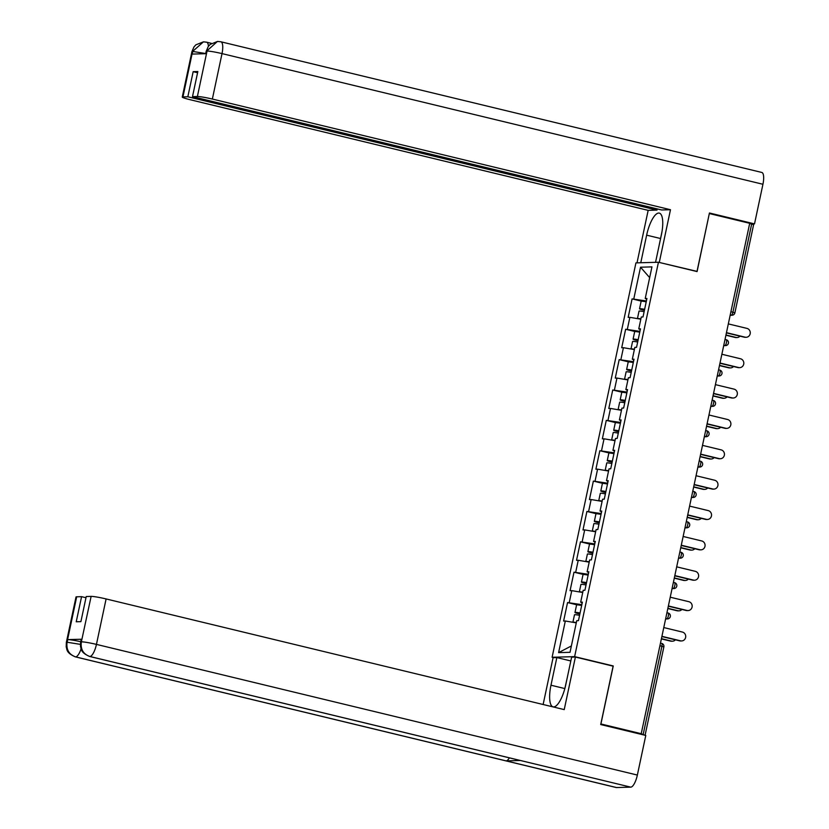 <?xml version="1.0" encoding="UTF-8"?>
<svg xmlns="http://www.w3.org/2000/svg" width="829" height="829" viewBox="0 0 829 829"><rect width="100%" height="100%" fill="white"/><g stroke="black" fill="none" stroke-linecap="round" stroke-linejoin="round"><path stroke-width="1.24" d="M553.741 657.666L552.104 657.273L635.936 262.886L658.444 262.244L574.621 656.63L552.104 657.273M571.368 645.957L558.601 652.63L570.02 652.309L576.746 620.672L578.455 620.631L582.383 602.134L580.673 602.186L582.248 602.797M558.601 652.63L565.326 621.004L563.616 621.045L567.554 602.559L577.067 604.859M581.844 604.662L567.554 602.559M569.254 602.507L571.782 590.631L570.072 590.683L574 572.186L583.523 574.487M588.3 574.3L574 572.186M575.709 572.145L578.238 560.269L576.528 560.321L580.455 541.824L589.979 544.125M594.756 543.928L580.455 541.824M582.165 541.772L584.694 529.897L582.984 529.949L586.911 511.452L596.434 513.752M601.212 513.565L586.911 511.452M588.621 511.41L591.139 499.535L589.44 499.586L593.367 481.089L602.88 483.39M607.667 483.193L593.367 481.089M595.077 481.038L597.595 469.162L595.896 469.214L599.823 450.727L609.336 453.017M614.123 452.831L599.823 450.727M601.533 450.675L604.051 438.8L602.351 438.852L606.279 420.355L615.792 422.655M620.579 422.458L606.279 420.355M607.989 420.303L610.507 408.438L608.797 408.479L612.735 389.993L622.247 392.283M627.025 392.096L612.735 389.993M614.434 389.941L616.963 378.065L615.253 378.117L619.19 359.62L628.703 361.921M633.48 361.724L619.19 359.62M620.89 359.568L623.418 347.703L621.709 347.745L625.646 329.258L635.159 331.559M639.936 331.362L625.646 329.258M627.346 329.206L629.874 317.331L628.164 317.383L632.092 298.886L641.615 301.186M646.392 301L632.092 298.886M633.802 298.844L640.527 267.207L651.946 266.886L645.221 298.513L646.786 299.124M580.673 602.186L583.201 590.31L584.911 590.258L588.839 571.772L587.129 571.813L589.657 559.938L591.367 559.896L595.295 541.399L593.585 541.451L596.113 529.576L597.813 529.524L601.75 511.037L600.041 511.078L602.569 499.213L604.268 499.162L608.206 480.665L606.496 480.716L609.025 468.841L610.724 468.789L614.662 450.302L612.952 450.354L615.47 438.479L617.18 438.427L621.108 419.93L619.408 419.982L621.926 408.106L623.636 408.055L627.563 389.568L625.864 389.62L628.382 377.744L630.092 377.692L634.019 359.195L632.32 359.247L634.838 347.372L636.548 347.33L640.475 328.833L638.765 328.885L641.294 317.01L643.003 316.958L646.931 298.471L645.221 298.513M582.134 602.756L581.74 604.642M582.735 592.507L571.782 590.631M588.59 572.383L588.196 574.269M589.191 562.135L578.238 560.269M587.129 571.813L588.694 572.424M595.046 542.021L594.642 543.907M595.647 531.772L584.694 529.897M593.585 541.451L595.149 542.062M601.502 511.659L601.098 513.534M602.103 501.4L591.139 499.535M600.041 511.078L601.605 511.7M607.958 481.286L607.553 483.172M608.559 471.038L597.595 469.162M606.496 480.716L608.061 481.328M614.413 450.924L614.009 452.8M615.004 440.665L604.051 438.8M612.952 450.354L614.517 450.966M620.869 420.552L620.465 422.438M621.46 410.303L610.507 408.438M619.408 419.982L620.973 420.593M627.325 390.19L626.921 392.065M627.916 379.931L616.963 378.065M625.864 389.62L627.429 390.231M633.77 359.817L633.377 361.703M634.372 349.569L623.418 347.703M632.32 359.247L633.884 359.859M640.226 329.455L639.833 331.331M640.827 319.196L629.874 317.331M638.765 328.885L640.34 329.496M730.909 311.735L732.919 312.222L751.665 224.048L749.654 223.561M751.665 224.048L753.613 224.69L734.867 312.875L732.919 312.222A2.995 0.953 103.6 0 1 731.313 315.175L730.235 314.916M646.682 299.082L646.288 300.968M649.667 277.622L640.527 267.207M658.444 262.244L697.085 271.58L709.313 213.571M709.417 213.571L749.706 223.302L641.221 733.706L600.921 723.966L613.253 665.956L574.621 656.63M644.547 735.147L641.221 733.706M576.279 622.869L565.326 621.004M613.253 665.956L612.403 665.988M746.152 337.268L745.302 337.299A4.497 4.238 -91.6 0 1 744.245 337.185L745.095 337.165A4.497 4.238 88.4 0 0 750.255 333.227A4.497 4.238 88.4 0 0 746.96 328.398L728.328 323.901M744.245 337.185L726.411 332.875M745.095 337.165L726.463 332.657M737.033 337.527L736.183 337.558A4.497 4.238 -91.6 0 1 735.116 337.444L735.976 337.424A4.497 4.238 88.4 0 0 739.976 336.149M644.402 310.357L643.812 310.212A6.591 0.539 12 0 1 639.532 308.782A6.591 0.539 12 0 1 644.62 309.321M637.439 318.626A6.591 0.539 12 0 1 637.439 318.605L639.035 311.113A6.591 0.539 12 0 1 644.123 311.663M637.439 318.605A6.591 0.539 12 0 1 640.9 318.864M640.838 319.124L640.185 319.092M725.966 334.999L735.976 337.424M639.532 308.782L641.128 301.29A6.591 0.539 12 0 1 646.216 301.829M644.579 309.538L642.071 309.321L644.454 310.139M725.914 335.217L735.116 337.444M658.413 248.866L662.06 231.26M564.912 688.288L567.285 677.573M655.542 262.327L661.407 234.742A22.466 7.16 -76.4 0 0 659.304 213.115A22.466 7.16 -76.4 0 0 646.641 235.167L640.776 262.752M659.314 262.275L670.485 209.716L212.359 99.055A11.979 0.984 -168 0 0 197.385 96.506L207.043 51.046L206.203 51.232L208.266 46.517L210.183 44.403L217.436 41.46L220.524 41.751A12.28 3.907 103.6 0 1 220.866 41.782L761.778 172.442A12.28 3.907 103.6 0 1 762.939 184.266L754.514 223.882L709.437 212.991L697.023 271.384L658.651 262.296M670.485 209.716L661.656 209.975L192.494 96.641L197.385 96.506M657.242 208.908L656.993 210.1L648.164 210.359L190.038 99.687A11.979 0.984 -168 0 1 182.256 97.086A11.979 0.984 -168 0 1 182.94 96.91L187.831 96.775L656.993 210.1M637.004 262.855L648.164 210.359M697.023 271.384L696.37 271.404M754.514 223.882L751.354 223.965M192.494 96.641L197.83 71.532L193.167 71.667L187.831 96.775M205.706 53.533L192.763 51.45L192.204 54.082L206.317 53.678L206.877 51.056M193.167 71.667L197.571 72.724M217.436 41.46L207.043 50.745M203.716 41.854L206.587 42.186A12.28 3.907 103.6 0 0 206.286 42.155L203.447 41.854L192.597 51.46L182.94 96.91M564.839 688.567L550.974 685.22A22.466 7.16 -76.4 0 0 553.088 706.847A22.466 7.16 -76.4 0 0 565.751 684.795L571.627 657.159L575.399 657.045L564.228 709.603L106.102 598.942L96.444 644.392L637.356 775.063L645.781 735.447L600.704 724.556L613.118 666.164L575.399 657.045M550.974 685.22L556.85 657.573L553.078 657.687L543.13 704.505M570.818 660.951L556.85 657.573M76.682 596.797L67.025 642.247A11.979 0.984 12 0 0 66.341 642.423L76.009 596.973A11.979 0.984 12 0 1 76.682 596.797L81.574 596.662L85.978 597.719M637.356 775.063A12.28 3.907 103.6 0 1 630.776 787.146L520.384 760.483A12.28 3.907 103.6 0 1 520.084 760.442L89.553 656.444A12.28 3.907 103.6 0 0 89.864 656.485C83.325 654.185 80.475 649.397 81.304 642.133L91.128 596.383A11.979 0.984 12 0 1 106.102 598.942M509.389 757.861A12.28 3.907 103.6 0 1 506.146 760.887L616.538 787.55L630.776 787.146M616.538 787.55A12.28 3.907 103.6 0 1 616.196 787.519L75.284 656.848A12.28 3.907 103.6 0 0 75.615 656.889C69.076 654.568 66.216 649.791 67.025 642.558M81.076 648.848A12.28 3.907 103.6 0 1 75.615 656.889L506.146 760.887L520.384 760.483L89.864 656.485A12.28 3.907 103.6 0 0 96.444 644.392A11.979 0.984 -168 0 0 81.47 641.843M81.574 596.662L76.237 621.771L80.9 621.636L86.237 596.528L91.128 596.383M81.864 639.221L81.304 641.843L80.62 642.019L81.18 639.397A11.979 0.984 12 0 1 81.864 639.221L67.75 639.615A11.979 0.984 12 0 1 80.693 641.698M80.34 644.371L67.19 642.247L67.75 639.615M739.706 367.641L738.846 367.661A4.497 4.238 -91.6 0 1 737.789 367.548L738.639 367.527A4.497 4.238 88.4 0 0 743.8 363.589A4.497 4.238 88.4 0 0 740.504 358.77L721.872 354.263M737.789 367.548L719.955 363.247M738.639 367.527L720.007 363.029M733.25 398.003L732.39 398.034A4.497 4.238 -91.6 0 1 731.333 397.92L732.183 397.899A4.497 4.238 88.4 0 0 737.344 393.962A4.497 4.238 88.4 0 0 734.048 389.133L715.417 384.635M731.333 397.92L713.51 393.609M732.183 397.899L713.551 393.392M726.795 428.375L725.935 428.396A4.497 4.238 -91.6 0 1 724.878 428.282L725.738 428.261A4.497 4.238 88.4 0 0 730.888 424.324A4.497 4.238 88.4 0 0 727.593 419.505L708.961 414.997M724.878 428.282L707.054 423.982M725.738 428.261L707.096 423.764M720.339 458.738L719.479 458.769A4.497 4.238 -91.6 0 1 718.422 458.655L719.282 458.624A4.497 4.238 88.4 0 0 724.432 454.696A4.497 4.238 88.4 0 0 721.137 449.867L702.505 445.37M718.422 458.655L700.598 454.344M719.282 458.624L700.64 454.126M713.883 489.11L713.033 489.131A4.497 4.238 -91.6 0 1 711.966 489.017L712.826 488.996A4.497 4.238 88.4 0 0 717.976 485.058A4.497 4.238 88.4 0 0 714.681 480.24L696.049 475.732M711.966 489.017L694.142 484.716M712.826 488.996L694.184 484.499M730.577 367.9L729.727 367.921A4.497 4.238 -91.6 0 1 728.67 367.807L729.52 367.786A4.497 4.238 88.4 0 0 733.52 366.522M637.947 340.719L637.356 340.574A6.591 0.539 12 0 1 633.076 339.144A6.591 0.539 12 0 1 638.164 339.693M630.983 348.988A6.591 0.539 12 0 1 630.983 348.978L632.579 341.486A6.591 0.539 12 0 1 637.667 342.025M630.983 348.978A6.591 0.539 12 0 1 634.444 349.227M634.392 349.496L633.729 349.455M719.51 365.371L729.52 367.786M633.076 339.144L634.672 331.652A6.591 0.539 12 0 1 639.76 332.201M638.123 339.911L635.615 339.683L637.998 340.501M719.458 365.589L728.67 367.807M724.121 398.262L723.271 398.293A4.497 4.238 -91.6 0 1 722.214 398.179L723.064 398.158A4.497 4.238 88.4 0 0 727.064 396.884M631.491 371.091L630.9 370.946A6.591 0.539 12 0 1 626.62 369.516A6.591 0.539 12 0 1 631.708 370.055M624.527 379.361A6.591 0.539 12 0 1 624.527 379.34L626.123 371.848A6.591 0.539 12 0 1 631.221 372.397M624.527 379.34A6.591 0.539 12 0 1 627.988 379.599M627.936 379.858L627.273 379.827M713.054 395.734L723.064 398.158M626.62 369.516L628.216 362.014A6.591 0.539 12 0 1 633.304 362.563M631.667 370.273L629.159 370.055L631.543 370.864M713.013 395.951L722.214 398.179M717.665 428.634L716.816 428.655A4.497 4.238 -91.6 0 1 715.759 428.541L716.608 428.52A4.497 4.238 88.4 0 0 720.608 427.256M625.035 401.454L624.444 401.309A6.591 0.539 12 0 1 620.165 399.879A6.591 0.539 12 0 1 625.263 400.428M621.532 409.961A6.591 0.539 12 0 0 618.082 409.713A6.591 0.539 12 0 1 618.082 409.713L619.667 402.22A6.591 0.539 12 0 1 624.765 402.759M621.481 410.231L620.817 410.189M706.598 426.106L716.608 428.52M620.165 399.879L621.76 392.386A6.591 0.539 12 0 1 626.848 392.936M625.211 400.645L622.703 400.417L625.087 401.236M706.557 426.324L715.759 428.541M711.209 458.997L710.36 459.028A4.497 4.238 -91.6 0 1 709.303 458.914L710.152 458.893A4.497 4.238 88.4 0 0 714.152 457.618M618.589 431.826L617.988 431.681A6.591 0.539 12 0 1 613.709 430.251A6.591 0.539 12 0 1 618.807 430.79M615.077 440.323A6.591 0.539 12 0 0 611.626 440.075A6.591 0.539 12 0 1 611.626 440.075L613.211 432.583A6.591 0.539 12 0 1 618.31 433.132M615.025 440.593L614.372 440.562M700.142 456.468L710.152 458.893M613.709 430.251L615.305 422.749A6.591 0.539 12 0 1 620.393 423.298M618.755 431.007L616.248 430.79L618.631 431.598M700.101 456.686L709.303 458.914M704.754 489.369L703.904 489.39A4.497 4.238 -91.6 0 1 702.847 489.276L703.697 489.255A4.497 4.238 88.4 0 0 707.697 487.991M612.134 462.188L611.533 462.043A6.591 0.539 12 0 1 607.253 460.613A6.591 0.539 12 0 1 612.351 461.162M608.631 470.696A6.591 0.539 12 0 0 605.17 470.447A6.591 0.539 12 0 1 605.17 470.447L606.755 462.945A6.591 0.539 12 0 1 611.854 463.494M608.569 470.965L607.916 470.924M693.686 486.841L703.697 489.255M607.253 460.613L608.849 453.121A6.591 0.539 12 0 1 613.947 453.67M612.299 461.38L609.792 461.152L612.175 461.971M693.645 487.058L702.847 489.276M707.427 519.472L706.577 519.493A4.497 4.238 -91.6 0 1 705.52 519.389L706.37 519.358A4.497 4.238 88.4 0 0 711.52 515.42A4.497 4.238 88.4 0 0 708.235 510.602L689.593 506.104M705.52 519.389L687.687 515.078M706.37 519.358L687.738 514.861M698.308 519.731L697.448 519.752A4.497 4.238 -91.6 0 1 696.391 519.648L697.241 519.617A4.497 4.238 88.4 0 0 701.241 518.353M605.678 492.561L605.077 492.416A6.591 0.539 12 0 1 600.807 490.986A6.591 0.539 12 0 1 605.895 491.524M602.175 501.058A6.591 0.539 12 0 0 598.714 500.809A6.591 0.539 12 0 1 598.714 500.809L600.31 493.317A6.591 0.539 12 0 1 605.398 493.866M602.113 501.327L601.46 501.296M687.231 517.203L697.241 519.617M600.807 490.986L602.393 483.483A6.591 0.539 12 0 1 607.491 484.032M605.844 491.742L603.346 491.524L605.719 492.333M687.189 517.42L696.391 519.648M700.971 549.845L700.122 549.865A4.497 4.238 -91.6 0 1 699.065 549.751L699.914 549.731A4.497 4.238 88.4 0 0 705.064 545.793A4.497 4.238 88.4 0 0 701.78 540.974L683.137 536.467M699.065 549.751L681.231 545.451M699.914 549.731L681.283 545.223M691.852 550.104L690.992 550.124A4.497 4.238 -91.6 0 1 689.935 550.01L690.795 549.99A4.497 4.238 88.4 0 0 694.795 548.725M599.222 522.923L598.631 522.778A6.591 0.539 12 0 1 594.352 521.348A6.591 0.539 12 0 1 599.44 521.897M595.719 531.43A6.591 0.539 12 0 0 592.258 531.182A6.591 0.539 12 0 1 592.258 531.182L593.854 523.679A6.591 0.539 12 0 1 598.942 524.229M595.657 531.7L595.004 531.658M680.785 547.575L690.795 549.99M594.352 521.348L595.937 513.856A6.591 0.539 12 0 1 601.035 514.394M599.398 522.115L596.89 521.887L599.263 522.705M680.733 547.793L689.935 550.01M694.515 580.207L693.666 580.227A4.497 4.238 -91.6 0 1 692.609 580.124L693.458 580.093A4.497 4.238 88.4 0 0 698.619 576.155A4.497 4.238 88.4 0 0 695.324 571.336L676.682 566.839M692.609 580.124L674.775 575.813M693.458 580.093L674.827 575.595M685.396 580.466L684.536 580.487A4.497 4.238 -91.6 0 1 683.479 580.383L684.339 580.352A4.497 4.238 88.4 0 0 688.339 579.088M592.766 553.285L592.175 553.15A6.591 0.539 12 0 1 587.896 551.71A6.591 0.539 12 0 1 592.984 552.259M589.264 561.793A6.591 0.539 12 0 0 585.802 561.544A6.591 0.539 12 0 1 585.802 561.544L587.398 554.052A6.591 0.539 12 0 1 592.486 554.601M589.201 562.062L588.549 562.031M674.329 577.937L684.339 580.352M587.896 551.71L589.481 544.218A6.591 0.539 12 0 1 594.58 544.767M592.942 552.477L590.435 552.259L592.818 553.067M674.278 578.155L683.479 580.383M688.06 610.569L687.21 610.6A4.497 4.238 -91.6 0 1 686.153 610.486L687.003 610.465A4.497 4.238 88.4 0 0 692.163 606.527A4.497 4.238 88.4 0 0 688.868 601.699L670.236 597.201M686.153 610.486L668.319 606.186M687.003 610.465L668.371 605.958M678.941 610.838L678.091 610.859A4.497 4.238 -91.6 0 1 677.024 610.745L677.884 610.724A4.497 4.238 88.4 0 0 681.884 609.46M586.31 583.657L585.72 583.512A6.591 0.539 12 0 1 581.44 582.082A6.591 0.539 12 0 1 586.528 582.632M582.808 592.165A6.591 0.539 12 0 0 579.347 591.916A6.591 0.539 12 0 1 579.347 591.916L580.942 584.414A6.591 0.539 12 0 1 586.03 584.963M582.746 592.434L582.093 592.393M667.873 608.299L677.884 610.724M581.44 582.082L583.036 574.59A6.591 0.539 12 0 1 588.124 575.129M586.486 582.849L583.979 582.621L586.362 583.44M667.822 608.527L677.024 610.745M681.614 640.941L680.754 640.962A4.497 4.238 -91.6 0 1 679.697 640.858L680.547 640.827A4.497 4.238 88.4 0 0 685.707 636.89A4.497 4.238 88.4 0 0 682.412 632.071L663.78 627.563M679.697 640.858L661.863 636.548M680.547 640.827L661.915 636.33M672.485 641.2L671.635 641.221A4.497 4.238 -91.6 0 1 670.578 641.118L671.428 641.086A4.497 4.238 88.4 0 0 675.428 639.822M579.854 614.02L579.264 613.885A6.591 0.539 12 0 1 574.984 612.444A6.591 0.539 12 0 1 580.072 612.994M576.352 622.527A6.591 0.539 12 0 0 572.891 622.278A6.591 0.539 12 0 1 572.891 622.278L574.487 614.786A6.591 0.539 12 0 1 579.575 615.325M576.3 622.797L575.637 622.766M661.418 638.672L671.428 641.086M574.984 612.444L576.58 604.952A6.591 0.539 12 0 1 581.668 605.502M580.031 613.211L577.523 612.983L579.906 613.802M661.366 638.89L670.578 641.118M643.18 734.442L661.915 646.257L659.905 645.77M663.697 646.952L661.915 646.257A2.995 0.953 -76.4 0 0 661.635 643.377A2.995 0.953 -76.4 0 0 661.552 643.366L661.635 643.377A2.995 2.995 0 0 1 663.863 646.91L645.117 735.095M730.173 315.207L731.313 315.175A2.995 2.829 -91.6 0 0 732.017 315.248A2.995 2.995 0 0 0 734.867 312.875M725.023 339.434L726.1 339.703A2.995 0.953 -76.4 0 1 726.183 339.703L725.023 339.424M723.717 345.569L724.857 345.538A2.995 0.953 103.6 0 0 726.463 342.595A2.995 0.953 -76.4 0 0 726.183 339.703A2.995 2.995 0 0 1 725.572 345.61A2.995 2.829 -91.6 0 1 724.857 345.538L723.779 345.278M718.567 369.807L719.645 370.066A2.995 0.953 -76.4 0 1 719.727 370.076L718.567 369.796M717.261 375.941L718.411 375.91L717.323 375.641M712.111 400.169L713.189 400.438A2.995 0.953 -76.4 0 1 713.272 400.438L712.111 400.158M710.805 406.303L711.956 406.272L710.867 406.013M705.655 430.541L706.743 430.8A2.995 0.953 -76.4 0 1 706.826 430.811L705.655 430.531M704.349 436.676L705.5 436.645L704.412 436.375M699.199 460.903L700.287 461.173A2.995 0.953 -76.4 0 1 700.37 461.173L699.199 460.893M697.894 467.038L699.044 467.007L697.956 466.748M692.743 491.276L693.832 491.535A2.995 0.953 -76.4 0 1 693.914 491.545L692.754 491.265M691.448 497.41L692.588 497.379L691.51 497.11M686.288 521.638L687.376 521.897A2.995 0.953 -76.4 0 1 687.459 521.907L686.298 521.628M684.992 527.772L686.132 527.741L685.055 527.482M679.842 552.01L680.92 552.269A2.995 0.953 -76.4 0 1 681.003 552.28L679.842 552M678.536 558.145L679.676 558.104L678.599 557.844M673.386 582.372L674.464 582.632A2.995 0.953 -76.4 0 1 674.547 582.642L673.386 582.362M672.081 588.507L673.221 588.476L672.143 588.217M666.93 612.745L668.008 613.004A2.995 0.953 -76.4 0 1 668.091 613.014L666.93 612.735M665.625 618.88L666.765 618.838L665.687 618.579M720.007 372.957A2.995 0.953 -76.4 0 0 719.727 370.076A2.995 2.995 0 0 1 719.116 375.983A2.995 2.829 -91.6 0 1 718.411 375.91A2.995 0.953 103.6 0 0 720.007 372.957M713.562 403.329A2.995 0.953 -76.4 0 0 713.272 400.438A2.995 2.995 0 0 1 712.66 406.345A2.995 2.829 -91.6 0 1 711.956 406.272A2.995 0.953 103.6 0 0 713.562 403.329M707.106 433.691A2.995 0.953 -76.4 0 0 706.826 430.811A2.995 2.995 0 0 1 706.204 436.717A2.995 2.829 -91.6 0 1 705.5 436.645A2.995 0.953 103.6 0 0 707.106 433.691M700.65 464.064A2.995 0.953 -76.4 0 0 700.37 461.173A2.995 2.995 0 0 1 699.749 467.079A2.995 2.829 -91.6 0 1 699.044 467.007A2.995 0.953 103.6 0 0 700.65 464.064M694.194 494.426A2.995 0.953 -76.4 0 0 693.914 491.545A2.995 2.995 0 0 1 693.293 497.452A2.995 2.829 -91.6 0 1 692.588 497.379A2.995 0.953 103.6 0 0 694.194 494.426M687.738 524.798A2.995 0.953 -76.4 0 0 687.459 521.907A2.995 2.995 0 0 1 686.837 527.814A2.995 2.829 -91.6 0 1 686.132 527.741A2.995 0.953 103.6 0 0 687.738 524.798M681.283 555.161A2.995 0.953 -76.4 0 0 681.003 552.28A2.995 2.995 0 0 1 680.381 558.186A2.995 2.829 -91.6 0 1 679.676 558.104A2.995 0.953 103.6 0 0 681.283 555.161M674.827 585.523A2.995 0.953 -76.4 0 0 674.547 582.642A2.995 2.995 0 0 1 673.925 588.549A2.995 2.829 -91.6 0 1 673.221 588.476A2.995 0.953 103.6 0 0 674.827 585.523M668.371 615.895A2.995 0.953 -76.4 0 0 668.091 613.014A2.995 2.995 0 0 1 667.48 618.921A2.995 2.829 -91.6 0 1 666.765 618.838A2.995 0.953 103.6 0 0 668.371 615.895M762.939 184.266L222.017 53.605L212.359 99.055M660.516 238.514L646.641 235.167M211.53 43.377L206.587 42.186A12.28 3.907 103.6 0 1 208.431 46.289M217.706 41.45L220.866 41.782A12.28 3.907 103.6 0 1 222.017 53.605A11.979 0.984 -168 0 0 207.043 51.046M182.256 97.086L191.924 51.636A11.979 0.984 12 0 1 192.597 51.46M732.017 315.248L730.152 315.3M725.572 345.61L723.696 345.662M719.116 375.983L717.24 376.034M712.66 406.345L710.785 406.397M706.204 436.717L704.329 436.769M699.749 467.079L697.873 467.131M693.293 497.452L691.427 497.504M686.837 527.814L684.972 527.866M680.381 558.186L678.516 558.238M673.925 588.549L672.06 588.6M667.48 618.921L665.604 618.973M206.203 51.232L205.675 53.698M191.924 51.636L193.976 46.932L195.903 44.807L203.447 41.854M66.341 642.423L66.196 646.879C67.19 649.242 65.771 652.672 75.284 656.848M80.62 642.019L80.465 646.444C81.46 648.765 79.957 652.185 89.553 656.444"/></g></svg>
